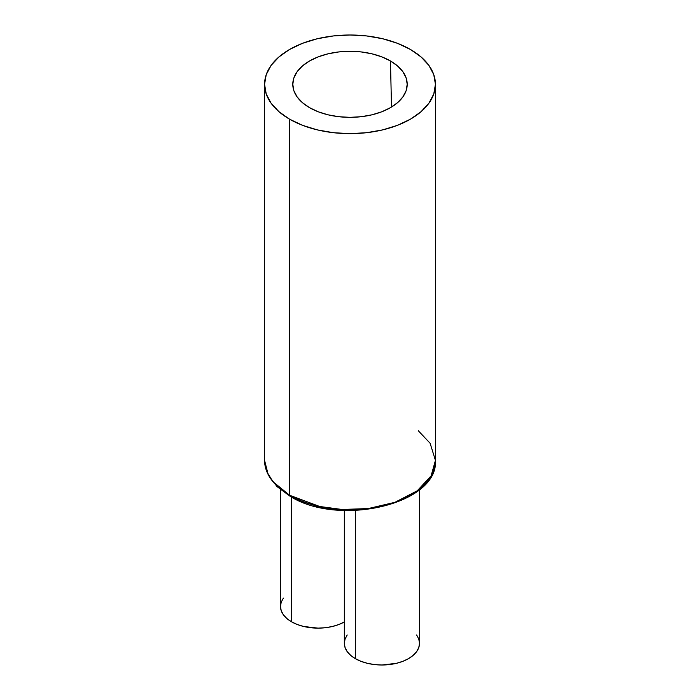 <?xml version="1.0" encoding="UTF-8"?>
<svg xmlns="http://www.w3.org/2000/svg" width="700" height="700" viewBox="0 0 700 700"><rect width="100%" height="100%" fill="white"/><g stroke="black" fill="none" stroke-linecap="round" stroke-linejoin="round"><path stroke-width="1.05" d="M418.329 430.78L430.115 443.257L435.426 460.381L431.113 475.851L417.261 490.779L394.957 502.311L368.27 508.559L342.081 509.486L319.716 506.494L289.599 495.25A2.135 1.234 120 0 0 290.036 496.23A2.135 1.234 -60 0 1 289.599 495.25A85.426 49.315 0 0 0 382.69 505.942A85.426 49.315 0 0 0 435.426 460.381C438.751 504.114 338.879 527.363 290.036 496.23L277.043 486.605L268.389 475.291L264.574 460.381A85.426 49.315 0 0 0 289.599 495.25L289.599 119.192L289.599 495.25L272.912 481.635L266.954 471.94L264.574 460.381L264.574 84.315L266.219 93.94L271.075 103.189L278.976 111.72L289.599 119.192L302.54 125.326L317.31 129.885L333.331 132.694L350 133.639L366.669 132.694L382.69 129.885L397.46 125.326L410.401 119.192L421.024 111.72L428.925 103.189L433.781 93.94L435.426 84.315A85.426 49.315 180 0 1 382.69 129.885A85.426 49.315 180 0 1 289.599 119.192A85.426 49.315 180 0 1 264.574 84.315A85.426 49.315 180 0 1 317.31 38.754A85.426 49.315 180 0 1 410.401 49.446A85.426 49.315 180 0 1 435.426 84.315L433.781 74.699L428.925 65.441L421.024 56.919L410.401 49.446L397.46 43.312L382.69 38.754L366.669 35.945L350 35L333.331 35.945L317.31 38.754L302.54 43.312L289.599 49.446L278.976 56.919L271.075 65.441L266.219 74.699L264.574 84.315M390.451 60.961A57.207 33.031 180 0 1 407.199 83.711A57.207 33.031 180 0 1 372.382 114.712A57.207 33.031 180 0 1 309.549 107.669L302.435 102.664L297.15 96.959L293.895 90.764L292.793 84.315L293.895 77.875L297.15 71.68L302.435 65.966L309.549 60.961L318.22 56.858L328.108 53.804L338.844 51.922L350 51.292L361.156 51.922L371.892 53.804L381.78 56.858L390.451 60.961L397.565 65.966L402.85 71.68L406.105 77.875L407.207 84.315L406.105 90.764L402.85 96.959L397.565 102.664L390.451 107.669L381.78 111.781L371.892 114.835L361.156 116.707L350 117.346L338.844 116.707L328.108 114.835L318.22 111.781L309.549 107.669A57.207 33.031 180 0 1 292.801 83.711A57.207 33.031 180 0 1 328.598 53.69A57.207 33.031 180 0 1 390.451 60.961L391.51 107.047L390.451 60.961M344.654 621.775L338.957 624.479L332.456 626.483L325.404 627.716L318.071 628.136L303.686 626.483L297.194 624.479L291.498 621.775L286.825 618.494L283.351 614.74L281.207 610.671L280.49 606.436A37.59 21.7 0 0 0 291.498 621.775L291.498 497.052L291.498 621.775A37.59 21.7 0 0 0 344.339 621.959M355.346 510.501L355.346 658.648A37.59 21.7 0 0 0 396.314 663.346A37.59 21.7 0 0 0 419.51 643.3L418.793 647.535L416.649 651.604L413.175 655.358L408.502 658.648L402.806 661.343L396.314 663.346L381.929 665L374.596 664.58L367.544 663.346L361.043 661.343L355.346 658.648L355.346 510.501M290.036 496.23A2.135 1.234 -60 0 0 291.104 496.125L303.73 502.101L318.124 506.546L333.751 509.285L350 510.204L366.249 509.285L381.876 506.546L396.27 502.101L408.896 496.125M344.339 510.492L344.339 643.3A37.59 21.7 0 0 0 355.346 658.648L350.674 655.358L347.2 651.604L345.065 647.535L344.339 643.3L345.065 639.065L347.2 634.996M416.649 634.996L418.793 639.065L419.51 643.3L419.51 489.668M280.49 489.668L280.49 606.436L281.207 602.201L283.351 598.133M435.426 460.381L435.426 84.315"/></g></svg>
